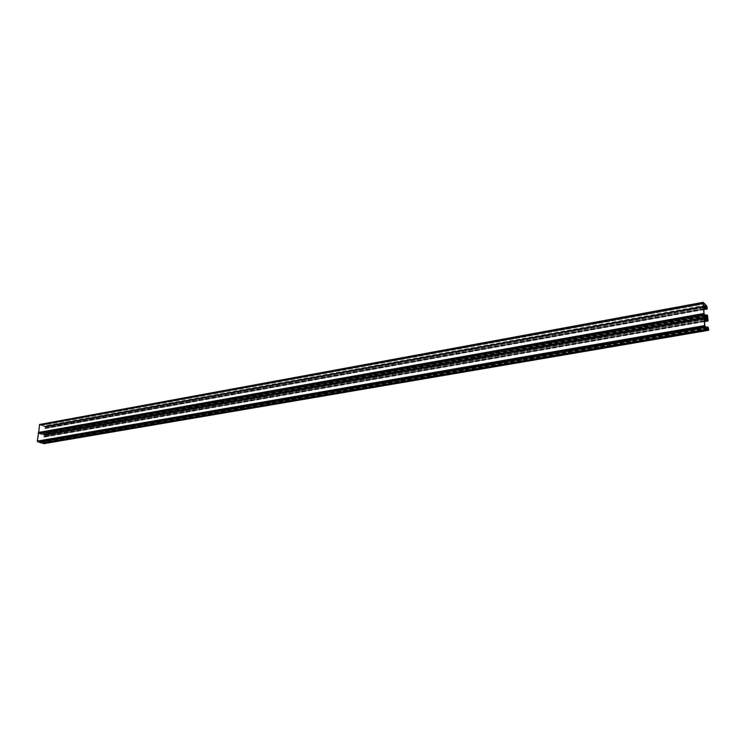 <?xml version="1.0" encoding="UTF-8"?>
<svg xmlns="http://www.w3.org/2000/svg" width="746" height="746" viewBox="0 0 746 746"><rect width="100%" height="100%" fill="white"/><g stroke="black" fill="none" stroke-linecap="round" stroke-linejoin="round"><path stroke-width="0.56" stroke-dasharray="3.73 2.8" d="M43.846 443.628L43.818 441.688L42.998 441.753L43.883 442.219L43.66 443.366L37.552 441.184L38.596 433.398L44.583 435.403L44.564 436.624L43.604 436.802L44.807 436.708L44.863 433.109L44.042 433.165L44.928 433.64L44.704 434.778L38.615 432.559L39.659 424.81L45.627 426.852L45.609 428.073L44.648 428.241L45.571 428.521L45.972 427.15L39.752 424.493M706.061 327.28L43.035 441.436M706.434 327.662L42.998 441.753M707.982 329.275L42.764 443.077M707.516 328.79L42 442.826M705.884 327.093L39.286 441.93M705.418 326.608L38.512 441.669M704.14 315.483L39.501 433.687M705.147 315.884L40.275 433.948M704.308 318.048L42.97 434.862M707.236 318.104L43.744 435.123M704.466 320.547L43.641 436.485M704.504 320.985L43.604 436.802M707.712 318.197L44.62 435.086M705.324 315.241L44.089 432.848M705.679 315.623L44.042 433.165M707.18 317.218L43.818 434.489M706.714 316.724L43.044 434.228M705.091 314.989L40.349 433.314M704.625 314.495L39.575 433.053M703.347 303.454L40.554 425.108M704.355 303.855L41.328 425.369M703.525 306.065L44.014 426.302M706.443 306.121L44.788 426.563M703.683 308.564L44.685 427.924M703.711 309.012L44.648 428.241M706.201 305.72L44.825 426.255M705.949 305.179L44.061 425.985M704.112 303.454L41.366 425.052M703.86 302.904L40.592 424.791M704.895 315.474L40.312 433.631M704.653 314.943L39.538 433.37M706.984 317.693L43.781 434.806M706.742 317.171L43.007 434.545M708.7 329.797L44.005 443.32M708.597 328.371L44.135 442.294M708.327 327.457L43.818 441.688M706.91 328.156L43.781 442.005M707.18 328.436L43.883 442.219M708.374 329.676L43.762 443.236M708.486 329.797L43.613 443.357M704.905 326.077L37.664 441.39M704.811 325.76L37.552 441.184M704.103 314.989L38.503 433.519M704.121 314.849L38.652 433.398M704.383 319.232L44.583 435.403M704.401 319.558L44.685 435.617M707.758 320.407L44.564 436.624M707.87 320.528L44.415 436.746M704.541 321.563L44.378 437.063M708.075 320.538L44.807 436.708M707.982 319.111L44.937 435.692M707.889 317.759L45.049 434.731M707.795 316.341L45.18 433.724M707.525 315.427L44.863 433.109M706.154 316.118L44.825 433.426M706.415 316.407L44.928 433.64M707.572 317.637L44.807 434.648M707.684 317.759L44.657 434.769M704.112 313.945L38.727 432.764M704.019 313.637L38.615 432.559M703.319 302.941L39.557 424.931M39.659 424.81L703.347 302.783L39.706 424.81M703.599 307.277L45.627 426.852M703.618 307.604L45.73 427.066M706.966 308.424L45.609 428.073M707.068 308.546L45.459 428.195M703.748 309.59L45.422 428.512M707.283 308.555L45.851 428.157M707.189 307.147L45.972 427.15M706.919 306.233L45.665 426.544M38.68 441.893L705.548 326.944M42.168 443.04L707.646 329.126M43.66 443.366L708.513 329.816M42.205 442.723L707.441 328.706M38.727 441.576L705.343 326.524M38.596 433.398L704.14 314.831M40.07 434.051L704.177 316.145M43.538 435.216L704.345 318.701M44.471 436.755L707.898 320.538M44.527 437.081L704.541 321.61M44.769 435.105L707.749 318.244M44.704 434.778L707.712 317.768M43.249 434.125L706.639 316.649M39.78 432.95L704.55 314.42M41.133 425.462L703.394 304.116M44.583 426.665L703.562 306.737M45.506 428.195L707.096 308.555M45.571 428.521L703.758 309.646M44.629 426.348L706.322 305.785M41.17 425.145L704.233 303.519M40.107 433.724L705.026 315.539M39.743 433.267L704.746 314.831M43.576 434.899L707.115 317.768M43.212 434.442L706.844 317.059"/><path stroke-width="1.12" d="M703.991 314.42L38.54 433.072L37.3 441.1L38.475 441.996L705.446 327.056L704.662 325.601L703.17 302.773L704.112 303.454M704.327 303.417L706.919 306.233L707.283 308.555L707.18 309.03L706.63 308.48L707.133 308.396L706.947 306.671L703.347 302.783L704.019 313.637L707.684 317.759L707.525 315.427L708.075 320.538L707.982 321.013L707.432 320.472L707.926 320.379L707.74 318.645L704.14 314.831L704.811 325.76L708.513 329.816L707.861 326.972L708.7 329.797L705.446 327.056M705.921 327.541L39.249 442.247L41.962 443.143L707.544 329.238M708.01 329.723L43.846 443.628M707.861 326.972L706.061 327.28M707.889 327.419L706.434 327.662M704.681 315.39L704.14 315.483M706.779 317.61L704.308 318.048M707.404 320.034L704.466 320.547M707.432 320.472L704.504 320.985M707.059 314.933L705.324 315.241M707.096 315.371L705.679 315.623M703.888 303.352L703.347 303.454M705.977 305.618L703.525 306.065M706.602 308.042L703.683 308.564M706.63 308.48L703.711 309.012M703.198 302.382L39.594 424.483L38.624 433.053M705.119 315.437L704.746 314.831L704.895 315.474M707.208 317.656L706.844 317.059L706.984 317.693M704.662 325.601L37.3 441.1M703.954 314.831L38.251 433.435M704.933 326.524L37.626 441.707M708.513 330.245L43.576 443.674M708.364 327.904L706.91 328.156M708.448 328.221L707.18 328.436M707.74 318.645L704.383 319.232M707.833 318.952L704.401 319.558M707.898 320.966L704.541 321.563M707.562 315.875L706.154 316.118M707.656 316.183L706.415 316.407M706.947 306.671L703.599 307.277M707.04 306.988L703.618 307.604M707.096 308.984L703.748 309.59M703.17 302.773L39.314 424.847M703.87 313.469L38.372 432.475M43.716 443.693L708.597 330.282M704.177 316.145L705.054 315.987M704.345 318.701L707.143 318.206M704.541 321.61L707.982 321.013M703.394 304.116L704.261 303.958M703.562 306.737L706.35 306.224M703.758 309.646L707.18 309.03M39.594 424.483L703.264 302.307M38.54 433.072L704.056 314.355"/></g></svg>
